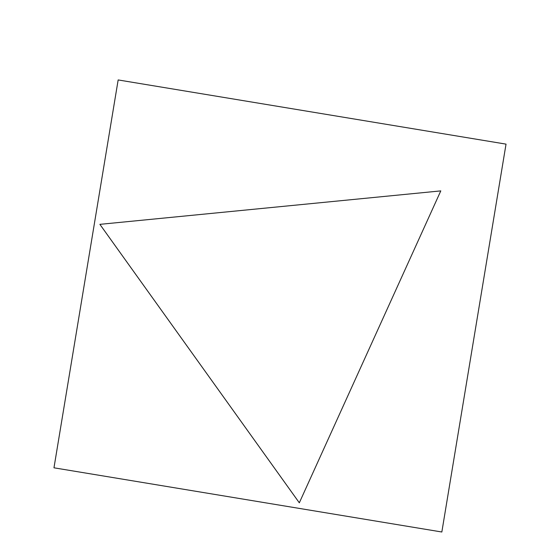 <?xml version="1.0" encoding="UTF-8"?>
<svg xmlns="http://www.w3.org/2000/svg" width="560" height="560" viewBox="0 0 560 560"><rect width="100%" height="100%" fill="white"/><g stroke="black" fill="none" stroke-linecap="round" stroke-linejoin="round"><path stroke-width="0.84" d="M506.016 144.137L118.153 79.975L53.984 467.831L441.847 532L506.016 144.137M440.769 190.862L99.911 224.322L299.32 502.782L440.769 190.862"/></g></svg>
